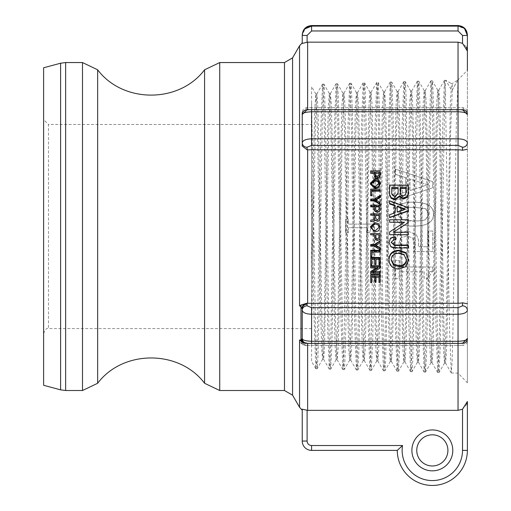 <?xml version="1.0" encoding="UTF-8"?>
<svg xmlns="http://www.w3.org/2000/svg" width="511" height="511" viewBox="0 0 511 511"><rect width="100%" height="100%" fill="white"/><g stroke="black" fill="none" stroke-linecap="round" stroke-linejoin="round"><path stroke-width="0.38" stroke-dasharray="2.56 1.92" d="M451.264 372.953L458.048 373.158L467.386 382.796L467.386 70.263L458.048 79.901L458.048 373.158L458.048 79.901L456.304 124.825L452.944 330.738L452.107 361.992L451.264 372.947L449.533 328.132L445.33 91.258L444.436 80.38L442.756 125.195L439.396 330.457L438.559 361.628L437.716 372.538L435.985 327.704L432.625 122.749L431.782 91.648L430.945 80.738L432.3 80.764L432.9 87.336L433.973 125.08L437.199 323.45L438.272 363.877L439.019 372.564L440.418 342.83L444.717 98.086L445.79 80.284L451.264 89.764L451.264 83.555L452.344 83.529L458.041 79.901L452.344 89.764L452.344 83.529M467.373 402.036L467.386 450.395A35.055 35.055 0 0 1 432.332 485.45A35.055 35.055 0 0 1 397.277 450.395L311.589 450.395A9.345 9.345 0 0 1 302.237 441.044L307.111 441.044A4.478 4.478 0 0 0 311.589 445.528L402.54 445.528A30.187 30.187 0 0 0 429.892 480.481A30.187 30.187 0 0 0 462.519 450.395L462.519 409.202L458.041 410.352L307.635 410.352L302.237 409.202L302.237 410.218M467.386 382.796L467.386 310.26A4.867 4.433 -0 0 0 462.519 305.827L462.519 302.799L467.386 303.809L467.386 310.26C466.824 312.675 463.707 313.997 458.041 314.239L458.041 307.679L462.519 305.827M467.386 303.809L467.386 70.263M467.386 34.895L467.386 51.087M444.493 80.323L445.79 80.284L451.264 83.555M430.945 80.738L429.214 125.367L425.848 330.132L425.011 361.213L424.168 372.097L422.437 327.481L419.077 123.062L418.234 92.025L417.398 81.166L418.694 81.128L418.931 81.964L420.004 107.061L423.229 300.264L424.302 351.306L425.471 372.161L426.449 357.355L427.528 310.854L430.747 114.375L432.242 80.712M417.398 81.166L415.66 125.827L412.3 329.87L411.464 360.843L410.62 371.701L408.889 327.219L405.53 123.368L404.686 92.434L403.85 81.594L405.204 81.588L406.034 93.66L410.333 334.111L411.406 367.639L411.923 371.714L412.486 366.86L413.559 331.939L416.784 134.802L417.857 92.031L418.694 81.128M390.302 82.009L391.656 82.028L392.071 85.35L393.144 117.402L396.37 312.949L397.443 357.956L398.376 371.312L399.589 348.924L403.888 105.624L405.146 81.543M403.85 81.594L402.112 125.981L398.752 329.544L397.916 360.447L397.073 371.254L395.342 326.816L391.982 123.643L391.139 92.798L390.302 81.996L388.564 126.383L385.205 329.269L384.368 360.051L383.474 370.801L381.794 326.657L378.434 123.969L377.591 93.206L376.754 82.443L378.051 82.386M376.754 82.443L375.017 126.645L370.82 359.68L369.919 370.379L368.246 326.197L364.886 124.237L364.043 93.59L363.206 82.839L364.56 82.865L365.205 90.358L366.285 128.913L369.504 324.472L370.577 362.976L371.28 370.456L372.73 339.144L375.949 145.539L377.029 98.406L378.108 82.424L379.175 101.472L380.248 150.969L383.474 343.373L384.828 370.884L385.62 361.188L386.699 319.931L389.919 123.7L390.992 87.636L391.598 81.977M349.658 83.274L350.955 83.229L351.242 84.449L352.315 110.676L355.535 301.988L356.614 351.153L357.732 370.053L358.76 353.995L359.833 306.951L363.059 113.94L364.503 82.82M363.206 82.839L361.469 126.875L358.109 328.65L357.272 359.265L356.429 369.996L354.698 326.024L351.338 124.556L350.495 93.973L349.658 83.28L347.921 127.303L343.724 358.901L342.83 369.542L341.15 325.667L337.79 124.844L336.947 94.375L336.11 83.689L334.379 127.456L331.013 328.056L330.176 358.498L329.282 369.102L327.602 325.366L324.242 125.138L323.399 94.746L322.562 84.111L323.859 84.072M336.11 83.695L337.464 83.695L338.346 96.918L342.645 334.705L343.718 366.323L344.184 369.613L344.791 363.953L345.87 328.151L349.09 133.626L350.163 92.778L350.955 83.236M457.984 79.952L452.344 89.764L451.264 89.764L450.427 100.015L446.231 321.017L444.493 363.085L443.657 352.909L442.813 323.808L439.46 132.119L437.78 90.249L436.879 100.443L436.036 129.532L432.683 320.863L430.945 362.676L430.109 352.507L429.266 323.514L425.912 132.521L424.232 90.658L423.332 100.744L422.495 129.717L419.135 320.467L417.398 362.235L416.554 352.041L415.718 323.073L412.358 132.63L410.678 91.079L409.784 101.133L408.947 129.979L405.587 320.116L403.85 361.833L403.013 351.728L402.17 322.888L398.816 133.071L397.136 91.514L396.236 101.6L395.393 130.426L392.039 319.982L390.302 361.398L389.465 351.351L388.622 322.633L385.268 133.345L383.589 91.91L382.688 101.938L381.851 130.637L378.491 319.528L376.754 360.977L375.911 350.891L375.074 322.205L371.714 133.556L370.041 92.35L369.14 102.302L368.303 130.886L364.943 319.318L363.206 360.574L362.369 350.52L361.526 321.962L358.173 133.984L356.493 92.766L355.592 102.737L354.755 131.282L351.396 319.024L349.658 360.127L348.821 350.176L347.978 321.726L344.625 134.169L342.945 93.181L342.044 103.139L341.207 131.57L337.848 318.647L336.11 359.725L335.273 349.767L334.43 321.374L331.077 134.534L329.397 93.622L328.496 103.471L327.66 131.8L324.3 318.455L322.562 359.297L321.719 349.326L320.882 321.023L317.529 134.821L315.849 94.018L314.738 109.36L313.69 152.003L311.589 275.282L311.589 102.334L315.785 343.539L317.139 368.731L317.931 358.026L319.005 316.079L322.23 122.947L323.303 88.799L323.859 84.085L324.376 88.135L325.456 121.145L328.675 314.271L329.748 357.374L330.636 369.204L331.901 345.385L335.12 156.698L336.2 105.624L337.407 83.644M311.589 108.575L311.589 275.288M322.562 84.111L320.825 127.903L317.465 327.787L316.628 358.115L315.785 368.75L313.658 304.971L311.589 174.232M311.589 124.486L311.589 328.579L311.589 124.486L48.481 124.486L48.481 328.579L48.481 124.486L43.614 119.612L43.614 333.447L43.614 119.612M43.614 385.294L43.614 67.771M416.752 450.395A15.579 15.579 0 0 0 440.124 463.886A15.579 15.579 0 0 0 440.124 436.905A15.579 15.579 0 0 0 416.752 450.395A15.579 15.579 0 0 0 440.124 463.886A15.579 15.579 0 0 0 440.124 436.905A15.579 15.579 0 0 0 416.752 450.395M466.913 404.246L462.519 409.202M302.237 338.512L302.237 308.714L300.985 306.843L299.542 305.802L299.542 45.805M299.542 407.261L299.542 342.07L300.985 342.044L302.237 340.511C302.359 342.115 305.476 343.06 311.589 343.341L458.041 343.341C464.154 343.06 467.265 342.115 467.386 340.511A4.867 4.867 0 0 1 462.519 345.379L467.386 340.511M467.386 149.257L462.519 150.266A9.345 3.871 0 0 0 458.041 149.793L307.635 149.793A9.345 3.871 0 0 0 307.111 149.8L302.237 146.095L302.237 112.554A4.867 4.867 0 0 1 307.111 107.687L462.519 107.687A4.867 4.867 0 0 1 467.386 112.554L462.519 107.687L307.111 107.687L302.237 112.554C302.359 110.944 305.476 110.006 311.589 109.724L311.589 107.687M462.519 109.68L307.111 109.68M466.07 46.584L462.519 43.307L462.519 35.457L467.386 35.457M466.115 46.661L466.383 47.127M467.137 49.069L467.386 51.049M462.519 35.457L458.041 30.967L458.041 26.106L464.659 28.859M458.041 30.967L311.589 30.967L307.111 35.457L302.237 35.457L304.971 28.859M462.519 43.307L458.041 42.158L307.635 42.158L302.237 43.429L302.237 42.847L302.244 43.435M302.237 43.429L302.237 35.457M467.386 112.554C467.265 110.944 464.154 110.006 458.041 109.724L458.041 42.158M302.237 142.805C302.799 140.391 305.917 139.062 311.589 138.826L458.041 138.826C463.713 139.062 466.824 140.391 467.386 142.805A4.867 4.433 180 0 1 462.519 147.238L458.041 145.38L458.041 109.724L311.589 109.724L311.589 145.38L307.111 147.238A4.867 4.433 0 0 1 302.237 142.805M299.542 342.07L303.151 344.829L305.891 345.379L462.519 345.379L307.111 345.379A4.867 4.867 0 0 1 302.237 340.511A4.867 4.867 0 0 0 307.111 345.379L305.891 345.379A4.867 4.599 90 0 1 301.439 341.744M303.151 344.829A4.867 4.446 90 0 1 300.985 342.044L300.985 306.843A4.867 3.839 125.6 0 1 301.356 304.882L299.542 305.802M458.041 410.352L458.041 314.239L311.589 314.239C305.917 313.997 302.799 312.675 302.237 310.26A4.867 4.433 180 0 1 307.111 305.827L311.589 307.679L458.041 307.679M302.237 308.714L302.237 328.579L302.237 308.714A4.867 4.433 180 0 1 307.111 304.281L307.111 305.827M302.097 308.063A4.867 4.363 156.9 0 1 306.894 303.259L301.356 304.882M307.111 304.281L306.894 303.259A9.345 3.871 180 0 0 307.635 303.272L458.041 303.272A9.345 3.871 180 0 0 462.519 302.799M407.184 230.838L398.184 234.14L394.518 243.319L396.638 253.105L401.94 253.105L399.941 248.71L398.848 243.23L401.122 237.832L407.21 235.922L412.607 238.049L414.332 244.169L413.425 251.559L432.696 251.559L432.696 231.049L428.301 231.049L428.301 246.743L418.33 246.743L418.547 243.351C419.161 241.748 418.388 238.861 416.21 234.683L407.184 230.838L416.21 234.683C418.439 239.078 419.212 241.971 418.547 243.351L418.33 246.743L428.301 246.743L428.301 231.049L432.696 231.049L432.696 251.559L413.425 251.559L414.332 244.169L412.607 238.049L407.21 235.922L401.122 237.832L398.848 243.23L399.941 248.71L401.94 253.105L396.638 253.105L394.518 243.319L398.184 234.14L407.184 230.838M395.303 174.264L405.76 177.656L405.76 191.925L395.303 195.323L395.303 200.35L432.696 187.748L432.696 181.622L395.303 169.02L395.303 174.264L395.303 169.02L432.696 181.622L432.696 187.748L395.303 200.35L395.303 195.323L405.76 191.925L405.76 177.656L395.303 174.264M395.303 260.38L395.303 278.623L399.123 278.623L399.123 271.833L424.181 271.833L424.181 278.623L427.605 278.623L432.817 270.894L432.817 267.017L399.123 267.017L399.123 260.38L395.303 260.38L399.123 260.38L399.123 267.017L432.817 267.017L432.817 270.894L430.153 271.59L428.697 272.951L427.605 278.623L424.181 278.623L424.181 271.833L399.123 271.833L399.123 278.623L395.303 278.623L395.303 260.38M413.967 226.079C427.043 226.105 433.539 222.113 433.456 214.109C433.788 206.527 427.305 202.548 413.999 202.171C401.205 202.011 394.709 205.99 394.518 214.109C395.495 222.56 401.985 226.545 413.967 226.079C401.767 226.418 395.278 222.426 394.518 214.109C394.479 206.125 400.969 202.145 413.999 202.171C427.036 202.382 433.52 206.361 433.456 214.109C433.558 222.1 427.068 226.092 413.967 226.079M367.179 232.805L369.747 232.805C370.647 227.689 371.951 225.76 373.656 227.012L373.656 224.099L348.387 224.099L348.387 219.123L345.525 219.123L345.525 232.805L348.387 232.805L348.387 227.714L367.179 227.714L367.179 232.805L367.179 227.714L348.387 227.714L348.387 232.805L345.525 232.805L345.525 219.123L348.387 219.123L348.387 224.099L373.656 224.099L373.656 227.012C371.951 225.753 370.647 227.689 369.747 232.805L367.179 232.805M374.959 276.017L374.959 277.262L374.959 276.017L371.752 276.017L371.752 281.293L370.692 281.293L370.692 274.854M380.037 274.854L380.037 279.012M380.037 282.462L380.037 281.088L378.977 281.088L378.977 282.462M378.977 276.017L378.977 277.262L378.977 276.017L376.019 276.017L376.019 277.262L376.019 276.017M376.019 282.257L376.019 280.884L374.959 280.884L374.959 282.257M374.959 258.655L374.959 259.46L374.959 258.655L371.752 258.655L371.752 264.053L370.692 264.053L370.692 257.467M380.037 257.467L380.037 263.848L378.977 263.848L378.977 264.787M378.977 258.655L378.977 259.46L378.977 258.655L376.019 258.655L376.019 263.638L374.959 263.638L374.959 261.428M380.037 247.739L380.037 249.202L374.359 245.702L370.692 245.702L370.692 244.501M380.037 240.936L380.037 242.406L375.496 245.101L375.892 245.325M380.037 233.393L380.037 237.468L379.264 239.455L377.386 240.132L375.355 239.359L374.652 237.934M374.652 234.6L370.692 234.6L370.692 233.393M380.178 227.229L378.689 230.64L375.208 231.77L370.405 227.223M370.449 226.533L375.291 222.745L378.74 223.875L380.133 226.533M370.692 221.704L370.692 220.254L373.011 219.979L374.704 218.529L374.704 215.118M370.692 215.399L370.692 214.198L380.037 214.198L380.037 218.267M374.652 209.484L374.652 206.361M370.692 206.853L370.692 205.658L380.037 205.658L380.037 209.293M370.692 195.739L370.692 190.035L380.037 190.035L380.037 191.21M371.752 190.322L371.752 195.739M370.405 184.139L375.291 179.795L378.74 180.888L380.178 184.145M374.652 175.043L374.652 172.028M370.692 173.37L370.692 172.22L380.037 172.22L380.037 173.516M408.57 259.103L405.593 265.797L398.637 268C392.569 267.719 389.363 264.749 389.031 259.09M408.295 232.147L408.295 234.549L389.599 234.549L389.599 231.809M397.916 226.533L404.354 222.349M389.599 222.349L389.599 219.941L408.295 219.941L408.295 222.77M402.234 226.533L393.406 232.147M389.599 217.641L389.599 214.978L395.182 212.742L395.182 213.081M389.599 203.953L389.599 201.411L408.295 208.156L408.295 211.094M389.599 185.123L389.599 186.145L408.295 186.145L408.295 185.123M408.295 245.005L408.295 247.401L393.694 247.401L390.921 246.359L389.031 242.073M395.546 236.951L395.546 239.352L393.898 239.352L391.164 242.182M376.051 199.999L375.496 200.331L380.037 202.963L380.037 204.419M370.692 200.932L370.692 199.737L374.359 199.737L380.037 196.198L380.037 197.655M371.752 256.778L371.752 256.037L370.692 256.037L370.692 250.294M380.037 250.294L380.037 251.482L371.752 251.482L371.752 252.115L371.752 251.482M380.037 271.628L380.037 272.797L370.692 272.797L370.692 271.469M376.505 267.879L378.153 266.863L370.692 266.863L370.692 265.688M380.037 265.688L380.037 267.068L372.487 271.628L374.327 271.628M305.917 343.379L462.519 343.379M425.42 208.622L413.999 207.262C407.663 207.325 403.862 207.773 402.604 208.597L399.653 210.698L398.669 214.109C397.762 215.425 399.104 217.29 402.7 219.717L413.967 220.988C420.068 220.963 423.862 220.528 425.363 219.685L429.304 214.109L425.42 208.622L429.304 214.109L425.363 219.685C423.862 220.528 420.068 220.963 413.967 220.988C411.796 221.359 408.04 220.931 402.7 219.717C399.104 217.29 397.762 215.425 398.669 214.109L399.653 210.698L402.604 208.597C403.869 207.773 407.669 207.325 413.999 207.262L425.42 208.622M410.001 190.565L427.605 184.81L410.001 179.016L410.001 190.565L410.001 179.016L427.605 184.81L410.001 190.565M380.037 272.797L380.037 273.96M370.692 272.797L370.692 273.96M372.487 271.628L372.487 272.765M380.037 267.068L380.037 268.09M370.692 266.863L370.692 267.879M378.153 266.863L378.153 267.879M370.692 256.037L370.692 256.778M380.037 251.482L380.037 252.115M380.037 202.963L380.037 202.362M375.496 200.331L375.496 199.667M380.037 196.198L380.037 195.438M374.359 199.737L374.359 199.06M370.692 199.737L370.692 199.06M408.295 247.401L408.295 247.924M391.158 241.984L391.158 242.374M395.546 239.352L395.546 239.678M400.26 187.537L400.26 193.778L400.956 195.732L400.956 194.953M400.956 195.732L403.026 196.69L405.447 195.368L406.162 191.919M406.162 192.768L406.162 187.537M400.26 193.778L400.26 192.947M391.726 187.537L391.726 193.861M391.726 194.665L394.977 197.54L398.126 193.746L398.126 192.922M398.126 193.746L398.126 187.537M397.181 212.001L397.181 212.359L397.181 212.001M397.181 206.578L397.181 206.074M397.181 212.359L405.421 209.625L405.421 209.197M405.421 209.625L404.821 209.401M408.295 208.156L408.295 207.696M389.599 201.411L389.599 200.778M395.182 205.939L395.182 205.422M406.405 259.626L406.411 260.054M406.411 259.23L404.182 254.28L398.797 252.651C393.949 252.849 391.4 255.015 391.158 259.16L391.158 259.984M391.158 259.16L391.164 259.569M375.713 172.028L375.713 176.269L376.134 177.081L376.134 175.835M376.134 177.081L377.386 177.528L378.977 176.116L378.977 174.845M378.977 176.116L378.977 172.028M375.713 176.269L375.713 175.005M380.037 172.22L380.037 170.846M370.692 172.22L370.692 170.846M371.51 183.653L372.64 186.617L375.33 187.39L379.098 184.209L379.098 183.142M379.098 184.209L379.06 183.673M371.471 184.177L371.471 183.11M378.74 180.888L378.74 179.738M380.037 190.035L380.037 189.115M370.692 190.035L370.692 189.115M375.713 206.361L375.713 209.861L376.134 210.302M376.134 210.704L377.386 211.158L378.977 209.274M378.977 209.702L378.977 206.361M375.713 209.861L375.713 209.44M380.037 205.658L380.037 205.135M370.692 205.658L370.692 205.135M375.764 215.118L375.764 218.338M375.764 218.542L377.552 220.145L378.977 218.325M378.977 218.523L378.977 215.118M379.098 227.293L379.028 226.533M371.471 227.254L371.535 226.533M378.977 234.6L375.713 234.6M375.355 239.359L375.355 239.685M380.037 249.202L380.037 249.77M375.496 245.101L375.496 245.567M380.037 242.406L380.037 242.808M370.692 245.702L370.692 246.181M374.359 245.702L374.359 246.181M371.752 264.053L371.752 264.998M370.692 264.053L370.692 264.998M371.752 258.655L371.752 259.46M374.959 263.638L374.959 264.577M376.019 263.638L376.019 264.577M376.019 258.655L376.019 259.46M380.037 263.848L380.037 264.787M371.752 281.293L371.752 282.672M370.692 281.293L370.692 282.672M371.752 276.017L371.752 277.262M452.286 89.815L450.613 131.774L447.253 323.674L446.416 352.82L445.573 363.085L443.835 321.144L440.476 129.424L439.639 100.348L438.796 90.198L437.058 132.145L433.705 323.418L432.862 352.469L432.025 362.676L430.288 320.761L426.928 129.794L426.091 100.808L425.254 90.6L423.517 132.362L420.157 323.195L419.314 352.124L418.477 362.235L416.74 320.531L413.38 130.126L412.543 101.191L411.706 91.028L409.963 132.783L406.609 322.85L405.766 351.696L404.929 361.833L403.192 320.225L399.832 130.311L398.995 101.529L398.152 91.456L396.421 132.93L393.061 322.467L392.224 351.268L391.381 361.392L389.644 319.854L386.284 130.644L385.447 101.932L384.604 91.865L382.867 133.358L379.513 322.313L378.67 350.955L377.833 360.983L376.096 319.714L372.743 131.052L371.899 102.392L371.063 92.306L369.319 133.62L365.965 321.981L365.122 350.565L364.286 360.562L362.548 319.222L359.188 131.206L358.352 102.698L357.508 92.702L355.777 133.818L352.418 321.572L351.581 350.092L350.738 360.134L349 319.043L345.64 131.519L344.804 103.081L343.96 93.143L342.223 134.265L338.87 321.374L338.027 349.767L337.19 359.731L335.452 318.723L332.093 131.908L331.256 103.548L330.419 93.558L328.675 134.444L324.479 349.396L323.578 359.233L321.904 318.41L318.545 132.177L317.708 103.899L316.871 93.973L315.504 119.727L311.589 328.362M315.734 368.699L311.589 361.52L311.589 328.369M315.849 94.018L311.589 86.64L311.589 108.568M411.885 450.395A20.446 20.446 0 0 1 442.558 432.683A20.446 20.446 0 0 1 442.558 468.102A20.446 20.446 0 0 1 411.885 450.395M307.111 410.339L307.111 441.044M311.589 450.395L311.589 445.528M467.386 450.395L462.519 450.395M292.573 57.877L292.573 395.188M311.589 30.967L311.589 26.106L458.041 26.106L458.041 25.55M307.111 35.457L307.111 42.17M462.519 150.266L462.519 147.238M458.041 145.38L311.589 145.38M307.111 147.238L307.111 149.8M311.589 345.379L311.589 307.679M311.589 25.55L311.589 26.106M307.635 42.158L307.635 107.687M458.041 303.272L458.041 149.793M307.635 149.793L307.635 303.272M307.635 345.379L307.635 410.352M284.474 390.513L284.474 62.553M219.73 62.553L219.73 390.513M204.579 383.269L204.579 69.796M60.611 389.848L60.611 63.217M65.651 62.553L65.651 390.513M82.495 390.513L82.495 62.553M97.652 69.796L97.652 383.269M393.694 247.401L393.694 247.924M393.898 239.352L393.898 239.678M390.921 246.359L390.921 246.858M403.026 196.69L403.026 195.943M405.447 195.368L405.447 194.582M394.977 197.54L394.977 196.812M404.182 254.28L404.182 254.983M398.797 252.651L398.797 253.309M398.637 268L398.637 269.048M405.593 265.797L405.593 266.787M377.386 177.528L377.386 176.289M375.33 187.39L375.33 186.406M372.64 186.617L372.64 185.608M375.291 179.795L375.291 178.614M377.386 211.158L377.386 210.775M377.386 240.132L377.386 240.47M379.264 239.455L379.264 239.78M437.716 372.532L439.019 372.57M424.168 372.11L425.471 372.149M410.62 371.689L411.923 371.727M397.073 371.267L398.376 371.305M383.525 370.845L384.828 370.884M369.977 370.424L371.28 370.462M356.429 370.002L357.732 370.041M342.881 369.581L344.184 369.625M329.333 369.159L330.636 369.204M315.785 368.738L317.088 368.782M311.589 328.579L48.481 328.579C46.961 327.621 45.338 329.244 43.614 333.447M305.176 342.97L307.015 343.379M307.111 345.379L305.176 344.97M451.213 372.896L445.515 363.034M438.738 90.249L444.436 80.38M431.967 362.625L437.665 372.487M425.197 90.651L430.894 80.789M418.42 362.184L424.117 372.046M411.642 91.086L417.34 81.217M404.872 361.782L410.569 371.65M398.095 91.507L403.799 81.645M391.317 361.341L397.021 371.21M384.547 91.916L390.244 82.047M377.776 360.932L383.474 370.801M370.999 92.357L376.696 82.488M364.222 360.511L369.919 370.379M357.451 92.753L363.155 82.884M350.68 360.083L356.378 369.945M343.903 93.194L349.601 83.331M337.132 359.68L342.83 369.542M330.355 93.609L336.059 83.74M323.578 359.233L329.282 369.102M316.807 94.024L322.505 84.162M444.557 363.034L439.077 372.519M437.78 90.249L432.3 80.764M431.003 362.625L425.522 372.11M424.232 90.658L418.752 81.172M417.455 362.184L411.981 371.669M410.678 91.079L405.204 81.588M403.914 361.782L398.433 371.267M397.136 91.514L391.656 82.028M390.359 361.347L384.879 370.833M383.589 91.91L378.108 82.424M376.818 360.919L371.337 370.405M370.041 92.35L364.56 82.865M363.264 360.523L357.783 370.009M356.493 92.766L351.019 83.28M349.716 360.076L344.242 369.562M342.945 93.181L337.464 83.695M336.174 359.674L330.694 369.159M329.397 93.622L323.917 84.136M322.62 359.246L317.139 368.731M445.573 363.078L444.493 363.078M438.796 90.192L437.716 90.192M432.025 362.676L430.945 362.676M425.254 90.619L424.175 90.619M418.477 362.242L417.398 362.242M411.706 91.022L410.627 91.022M404.929 361.814L403.85 361.814M398.152 91.45L397.073 91.45M391.381 361.405L390.302 361.405M384.604 91.884L383.525 91.884M377.833 360.99L376.754 360.99M371.063 92.293L369.983 92.293M364.286 360.549L363.206 360.549M357.508 92.702L356.429 92.702M350.738 360.134L349.658 360.134M343.96 93.143L342.881 93.143M337.19 359.731L336.11 359.731M330.419 93.564L329.34 93.564M323.642 359.29L322.562 359.29M316.871 93.967L315.792 93.967"/><path stroke-width="0.77" d="M467.386 70.263L467.386 34.895C466.83 29.216 463.72 26.106 458.041 25.55L458.041 26.106L311.589 26.106C305.91 26.674 302.799 29.791 302.237 35.457L302.237 43.429L307.635 42.158L458.041 42.158L462.519 43.307L467.386 51.087L467.386 70.263M462.519 409.202L462.519 450.395A30.187 30.187 0 0 1 429.892 480.481A30.187 30.187 0 0 1 402.54 445.528L311.589 445.528A4.478 4.478 0 0 1 307.111 441.044L302.237 441.044A9.345 9.345 0 0 0 311.589 450.395L397.277 450.395L402.54 445.528L397.277 450.395A35.055 35.055 0 0 0 432.332 485.45A35.055 35.055 0 0 0 467.386 450.395L467.386 401.525L462.519 409.202L458.041 410.352L307.635 410.352L302.237 409.202L302.237 441.044L302.237 410.218L299.542 407.261L299.542 340.045L300.985 340.019A4.867 4.433 90 0 0 303.093 342.792L299.542 340.045M65.651 62.553L60.611 63.217L43.614 67.771L43.614 385.294L60.611 389.848L65.651 390.513L65.651 62.553L82.495 62.553L97.652 69.796C123.03 103.535 179.201 103.535 204.579 69.796L219.73 62.553L284.474 62.553L284.474 390.513L292.573 395.188L292.573 57.877L299.542 45.805L299.542 305.802L300.985 306.843L302.237 308.714L302.237 338.512A4.867 4.867 0 0 0 307.111 343.379L462.519 343.379A4.867 4.867 0 0 0 467.386 338.512L462.519 343.379M416.752 450.395A15.579 15.579 0 0 1 440.124 436.905A15.579 15.579 0 0 1 440.124 463.886A15.579 15.579 0 0 1 416.752 450.395M467.373 402.036L466.913 404.246M467.386 338.512C467.246 340.096 464.135 341.022 458.041 341.291L458.041 410.352M467.386 303.809L462.519 302.799L462.519 305.827L458.041 307.679L311.589 307.679L307.111 305.827A4.867 4.433 180 0 0 302.237 310.26C302.799 312.675 305.917 313.997 311.589 314.239L458.041 314.239L458.041 341.291L311.589 341.291C305.495 341.022 302.378 340.096 302.237 338.512A4.867 4.867 0 0 0 307.111 343.379L303.093 342.792M302.237 338.512L300.985 340.019L300.985 306.843A4.867 3.839 125.6 0 1 301.356 304.882L306.894 303.259A4.867 4.363 156.9 0 0 302.097 308.063M458.041 307.679L458.041 314.239C463.713 313.997 466.824 312.675 467.386 310.26A4.867 4.433 -0 0 0 462.519 305.827M307.111 305.827L307.111 304.281A4.867 4.433 180 0 0 302.237 308.714M299.542 305.802L301.356 304.882M462.519 302.799A9.345 3.871 180 0 1 458.041 303.272L307.635 303.272A9.345 3.871 180 0 1 306.894 303.259L307.111 304.281M458.041 42.158L458.041 111.768C464.135 112.043 467.252 112.969 467.386 114.553A4.867 4.867 0 0 0 462.519 109.68L307.111 109.68A4.867 4.867 0 0 0 302.237 114.553C302.378 112.969 305.495 112.043 311.589 111.768L458.041 111.768L458.041 138.826C463.707 139.062 466.824 140.391 467.386 142.805A4.867 4.433 180 0 1 462.519 147.238L462.519 150.266L467.386 149.257M458.041 145.38L458.041 138.826L311.589 138.826C305.917 139.062 302.799 140.391 302.237 142.805A4.867 4.433 0 0 0 307.111 147.238L311.589 145.38L458.041 145.38L462.519 147.238M462.519 150.266A9.345 3.871 0 0 0 458.041 149.793L307.635 149.793A9.345 3.871 0 0 0 307.111 149.8L302.237 146.095L302.237 114.553L307.111 109.68M462.519 109.68L467.386 114.553M307.111 42.17L307.111 35.457L302.237 35.457L302.237 34.895L302.237 35.457M467.386 35.457C466.83 29.791 463.713 26.674 458.041 26.106L458.041 30.967L462.519 35.457L467.386 35.457L464.659 28.859M466.383 47.127L467.137 49.069M304.971 28.859L311.589 26.106L311.589 25.55C305.91 26.106 302.793 29.216 302.237 34.895M302.237 114.553L302.237 112.554M302.237 328.579L302.237 340.511L302.237 328.579M374.959 280.884L374.959 277.262L371.752 277.262L371.752 282.672L370.692 282.672L370.692 274.854L380.037 274.854L380.037 282.462L378.977 282.462L378.977 277.262L376.019 277.262L376.019 280.884M380.037 279.012L380.037 281.088M378.977 281.088L378.977 277.262M370.692 258.247L370.692 257.467L380.037 257.467L380.037 264.787L378.977 264.787L378.977 259.46L376.019 259.46L376.019 264.577L374.959 264.577L374.959 259.46L371.752 259.46L371.752 264.998L370.692 264.998L370.692 258.247L380.037 258.247M378.977 263.848L378.977 259.46M374.959 261.428L374.959 259.46M370.692 244.954L370.692 244.501L374.359 244.501L380.037 240.936L380.037 242.808L375.496 245.567L380.037 248.269L380.037 249.77L374.359 246.181L370.692 246.181L370.692 244.954L374.359 244.954L380.037 241.301M375.496 245.101L380.037 247.739L380.037 248.269M374.652 237.653L374.652 234.798L370.692 234.798L370.692 233.572L380.037 233.572L380.037 237.743L379.264 239.78L377.386 240.47L375.355 239.685L374.652 237.934L374.652 234.798M370.692 233.572L380.037 233.572M370.405 227.223L370.449 226.533L375.291 222.649L378.74 223.805L380.178 227.229L378.689 230.742L375.208 231.905L370.405 227.235L370.449 226.533M370.999 221.704L370.692 220.094L373.011 219.819L374.704 218.331L374.704 215.118L370.692 215.118L370.692 213.892L380.037 213.892L380.037 218.472L379.309 220.771L377.399 221.346L375.304 220.126L374.563 220.956L370.692 221.582M374.704 215.399L370.692 215.118M379.264 211.701L377.386 212.372L375.355 211.605L374.652 209.906L374.652 206.361L370.692 206.361L370.692 205.135L380.037 205.135L380.037 209.714L379.264 211.701L379.264 211.324L377.386 212.02L375.355 211.228L374.652 209.906M374.652 206.853L370.692 206.853L370.692 206.361M371.752 194.966L371.752 195.739L370.692 195.739L370.692 189.115L380.037 189.115L380.037 190.322L371.752 190.322L371.752 194.966L370.692 194.966M380.037 190.322L380.037 191.21L371.752 191.21M380.178 183.079L380.178 184.145L378.689 187.48L375.208 188.585L370.405 184.139L370.405 183.072L375.291 178.614L378.74 179.738L380.178 183.079L378.689 186.489L375.208 187.626L370.405 183.072M380.037 173.516L380.037 176.129L379.264 178.045L377.386 178.703L375.355 177.956L374.652 176.314L374.652 172.028L370.692 172.028L370.692 170.846L380.037 170.846L380.037 174.858L379.264 176.825L377.386 177.496L375.355 176.729L374.652 175.043L374.652 176.314M374.652 173.37L370.692 173.37L370.692 172.028M389.031 259.907L389.031 259.09C389.376 253.507 392.633 250.556 398.797 250.237L405.696 252.479L408.57 259.92L405.593 266.787L398.637 269.048C392.569 268.76 389.363 265.714 389.031 259.907C389.376 254.184 392.633 251.163 398.797 250.837L405.696 253.13L408.57 259.92M389.599 231.943L404.514 222.24L389.599 222.24L389.599 219.775L408.295 219.775L408.295 222.675L393.183 232.288L408.295 232.288L408.295 234.753L389.599 234.753L389.599 231.943L397.916 226.533M404.354 222.349L389.599 222.24M408.295 222.675L402.234 226.533M393.406 232.147L408.295 232.288M408.295 210.704L408.295 211.094L389.599 217.641L389.599 214.684L395.182 212.742L395.182 205.939L389.599 203.953L389.599 200.778L408.295 207.696L408.295 210.704L389.599 217.418M408.295 186.145L408.295 194.391L407.139 197.342L403.492 199.073L399.525 196.69L394.977 199.852L391.183 198.338L389.599 195.215L389.599 186.145M389.031 242.463L390.41 238.235L393.444 236.951L395.546 236.951L395.546 239.678L393.898 239.678L391.158 242.374L394.466 245.472L408.295 245.472L408.295 247.924L393.694 247.924L390.921 246.858L389.031 242.463L390.41 238.528L393.444 237.219L395.546 237.219M391.164 242.182L394.466 245.005L408.295 245.005L408.295 245.472M380.037 203.863L380.037 204.419L374.359 200.932L370.692 200.932L370.692 199.06L374.359 199.06L380.037 195.438L380.037 196.927L375.496 199.667L380.037 202.362L380.037 203.863L374.359 200.286L370.692 200.286M380.037 196.927L380.037 197.655L376.051 199.999M371.752 252.115L371.752 256.778L370.692 256.778L370.692 250.294L380.037 250.294L380.037 252.115L371.752 252.115L371.752 256.037M370.692 272.599L378.153 267.879L370.692 267.879L370.692 266.672L380.037 266.672L380.037 268.09L372.487 272.765L380.037 272.765L380.037 273.96L370.692 273.96L370.692 271.469L376.505 267.879M370.692 266.672L370.692 265.688L380.037 265.688L380.037 266.672M374.327 271.628L380.037 271.628L380.037 272.765M292.573 57.877L284.474 62.553M370.692 250.888L380.037 250.888M374.359 200.932L374.359 200.286M403.026 195.943L400.956 194.953L400.26 192.947L400.26 187.537L406.162 187.537L406.162 191.919L405.447 194.582L403.026 195.943M406.162 188.495L400.26 188.495M394.977 196.812L391.726 193.861L391.726 187.537L398.126 187.537L398.126 192.922L394.977 196.812M398.126 188.495L391.726 188.495M399.525 195.943L394.977 199.175L391.183 197.623L389.599 194.423L389.599 185.123L408.295 185.123L408.295 193.58L407.139 196.607L403.492 198.377L399.525 195.943L399.525 196.69M408.295 194.391L408.295 193.58M389.599 195.215L389.599 194.423M391.183 198.338L391.183 197.623M404.821 209.401L397.181 206.578L397.181 212.001L397.181 206.074L405.421 209.197L397.181 212.001M395.182 212.742L395.182 205.422L389.599 203.384M398.874 266.614L393.489 265.017L391.158 259.984C391.4 255.736 393.949 253.513 398.797 253.309L404.182 254.983L406.411 260.054C406.085 264.244 403.575 266.429 398.874 266.614L398.874 265.624C403.575 265.445 406.085 263.312 406.411 259.23M391.164 259.569L393.489 264.072L398.874 265.624M405.696 252.479L405.696 253.13M377.386 176.289L376.134 175.835L375.713 175.005L375.713 172.028L378.977 172.028L378.977 174.845L377.386 176.289M378.977 173.37L375.713 173.37M380.037 176.129L380.037 174.858M375.355 177.956L375.355 176.729M375.33 186.406L372.64 185.608L371.471 183.11L375.291 179.827L377.98 180.645L379.098 183.142L375.33 186.406M379.098 184.209L377.98 181.775L375.291 180.977L371.51 183.653M377.386 210.775L376.134 210.302L375.713 209.44L375.713 206.361L378.977 206.361L378.977 209.274L377.386 210.775M378.977 206.853L375.713 206.853M380.037 209.714L379.264 211.324M375.355 211.605L375.355 211.228M377.552 219.979L375.764 218.338L375.764 215.118L378.977 215.118L378.977 218.325L377.552 219.979M378.977 215.399L375.764 215.399M380.037 218.472L379.309 220.624L377.399 221.212L375.304 219.966L374.563 220.816L370.999 221.582M375.33 230.653L372.64 229.841L371.535 226.533L375.291 223.895L377.98 224.744L379.098 227.312L375.33 230.653L379.098 227.306M371.471 227.254L372.64 229.758L375.33 230.55M379.028 226.533L377.98 224.783L375.291 223.959L371.535 226.533M380.133 226.533L380.178 227.248M377.386 239.225L376.134 238.758L375.713 237.89L375.713 234.798L378.977 234.798L378.977 237.73L377.386 239.225L378.977 237.455L378.977 234.798M375.713 234.798L376.134 238.758M376.134 238.458L377.386 238.918M374.359 244.501L374.359 244.954M376.019 277.262L376.019 282.257L374.959 282.257L374.959 277.262M370.692 276.074L380.037 276.074M411.885 450.395A20.446 20.446 0 0 0 442.558 468.102A20.446 20.446 0 0 0 442.558 432.683A20.446 20.446 0 0 0 411.885 450.395M307.111 441.044L307.111 410.339M302.237 441.044A9.345 9.345 0 0 0 311.589 450.395L311.589 445.528M397.277 450.395A35.055 35.055 0 0 0 432.332 485.45A35.055 35.055 0 0 0 467.386 450.395L462.519 450.395M311.589 307.679L311.589 343.379M301.458 339.713A4.867 4.605 90 0 0 305.917 343.379M311.589 109.68L311.589 145.38M307.111 149.8L307.111 147.238M307.111 35.457L311.589 30.967L311.589 26.106M311.589 30.967L458.041 30.967M462.519 35.457L462.519 43.307M307.635 109.68L307.635 42.158M458.041 149.793L458.041 303.272M307.635 303.272L307.635 149.793M307.635 410.352L307.635 343.379M204.579 69.796L204.579 383.269L219.73 390.513L219.73 62.553M60.611 63.217L60.611 389.848M82.495 62.553L82.495 390.513L97.652 383.269L97.652 69.796M394.466 245.005L394.466 245.472M394.977 199.852L394.977 199.175M403.492 199.073L403.492 198.377M407.139 197.342L407.139 196.607M393.489 264.072L393.489 265.017M398.797 250.237L398.797 250.837M377.386 178.703L377.386 177.496M379.264 178.045L379.264 176.825M377.98 181.775L377.98 180.645M375.291 180.977L375.291 179.827M375.208 188.585L375.208 187.626M378.689 187.48L378.689 186.489M377.386 212.372L377.386 212.02M292.573 395.188L299.542 407.261M219.73 390.513L284.474 390.513M302.237 42.847L299.542 45.805M65.651 390.513L82.495 390.513M458.041 25.55L311.589 25.55M204.579 383.269C179.201 349.53 123.036 349.53 97.652 383.269"/></g></svg>
